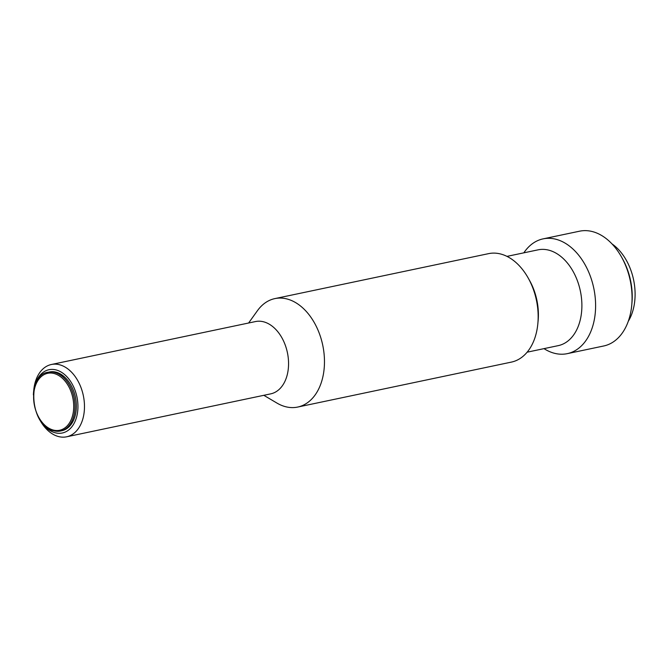 <?xml version="1.0" encoding="UTF-8"?>
<svg xmlns="http://www.w3.org/2000/svg" width="668" height="668" viewBox="0 0 668 668"><rect width="100%" height="100%" fill="white"/><g stroke="black" fill="none" stroke-linecap="round" stroke-linejoin="round"><path stroke-width="1" d="M628.271 321.308A48.488 32.598 -101.9 0 0 611.98 243.887M543.101 238.868L579.565 231.195A58.65 39.429 78.1 0 1 593.426 231.863A58.65 39.429 78.1 0 1 621.616 257.172L622.601 258.942A54.033 36.322 78.1 0 1 631.92 303.247L631.736 305.268A58.65 39.429 78.1 0 1 603.722 345.982L567.249 353.656A58.65 39.429 -101.9 0 0 593.76 288.15A58.65 39.429 -101.9 0 0 543.101 238.868A58.65 39.429 -101.9 0 0 523.846 252.83M621.616 257.172A58.65 39.429 78.1 0 1 631.736 305.268M37.867 416.189A32.323 21.727 -101.9 0 0 39.145 418.669L40.13 420.439A36.94 24.833 -101.9 0 0 57.891 436.379A36.94 24.833 -101.9 0 0 66.616 436.805A36.94 24.833 -101.9 0 0 83.316 395.539A36.94 24.833 -101.9 0 0 51.403 364.494A36.94 24.833 -101.9 0 0 33.759 390.145L33.567 392.158A32.323 21.727 -101.9 0 0 33.4 394.947M39.145 418.669A32.323 21.727 -101.9 0 0 54.684 432.622A32.323 21.727 -101.9 0 0 77.889 408.799A32.323 21.727 -101.9 0 0 57.907 370.506A32.323 21.727 -101.9 0 0 33.567 392.158M544.002 348.638A58.65 39.429 -101.9 0 0 553.396 352.988A58.65 39.429 -101.9 0 0 567.249 353.656M527.135 352.186L558.231 345.64A48.948 32.907 -101.9 0 0 580.35 290.964A48.948 32.907 -101.9 0 0 538.074 249.84L506.979 256.378M263.827 395.314L276.886 403.038A55.419 37.249 -101.9 0 0 284.593 406.436A55.419 37.249 -101.9 0 0 297.686 407.062L511.379 362.106A55.419 37.249 -101.9 0 0 537.849 323.638L538.116 320.807A48.948 32.907 -101.9 0 0 529.674 280.669L528.288 278.189A55.419 37.249 -101.9 0 0 488.558 253.648L274.865 298.604A55.419 37.249 -101.9 0 0 257.447 310.678L248.613 323.003M537.849 323.638A55.419 37.249 -101.9 0 0 528.288 278.189M297.686 407.062A55.419 37.249 -101.9 0 0 322.727 345.164A55.419 37.249 -101.9 0 0 274.865 298.604M66.616 436.805L270.707 393.861A36.94 24.833 -101.9 0 0 287.399 352.595A36.94 24.833 -101.9 0 0 255.493 321.558L51.403 364.494M53.415 430.668A30.018 20.182 -101.9 0 0 60.504 431.01L61.848 430.726A30.018 20.182 -101.9 0 0 75.409 397.201A30.018 20.182 -101.9 0 0 49.482 371.976L48.146 372.26C26.319 374.464 30.486 425.959 53.181 430.66L60.504 431.01A30.018 20.182 -101.9 0 0 74.073 397.477A30.018 20.182 -101.9 0 0 48.146 372.26M52.772 429.916A29.091 19.556 -101.9 0 0 71.451 392.817A29.091 19.556 -101.9 0 0 36.748 382.589A29.091 19.556 -101.9 0 0 52.772 429.916"/></g></svg>
